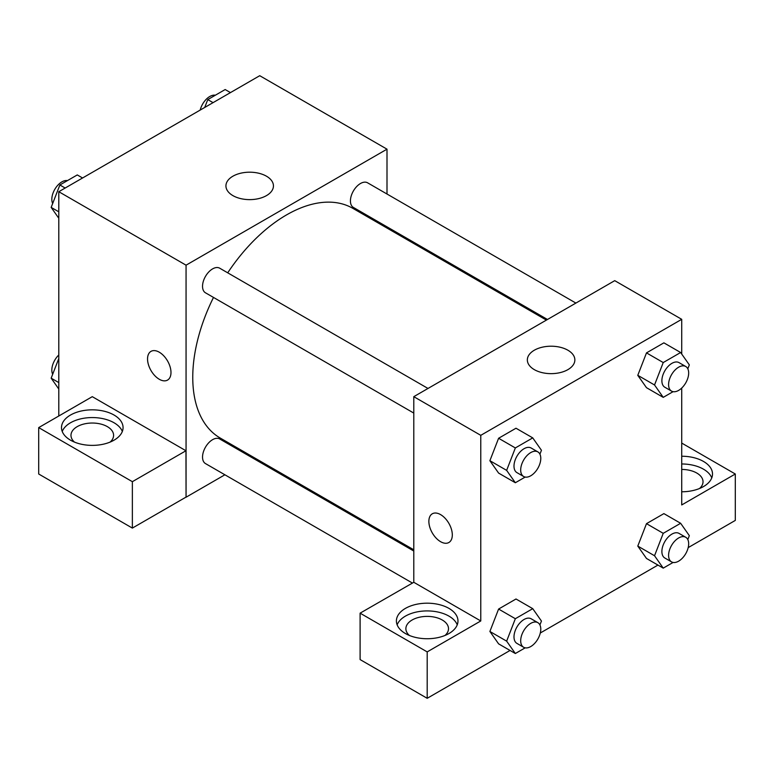 <?xml version="1.0" encoding="UTF-8"?>
<svg xmlns="http://www.w3.org/2000/svg" width="774" height="774" viewBox="0 0 774 774"><rect width="100%" height="100%" fill="white"/><g stroke="black" fill="none" stroke-linecap="round" stroke-linejoin="round"><path stroke-width="1.16" d="M58.795 416.006L58.795 191.71L259.735 75.697L387 149.169L387 194.022M387 226.83L387 228.069M232.887 176.211A23.762 13.719 180 0 1 258.777 173.241A23.762 13.719 180 0 1 273.445 185.905A23.762 13.719 180 0 1 249.692 199.624A23.762 13.719 180 0 1 225.931 185.905A23.762 13.719 180 0 1 232.887 176.211M224.895 474.791L186.06 497.218L186.06 265.182L58.795 191.71M186.06 265.182L387 149.169M150.978 351.377A16.573 9.569 -120 0 0 148.444 364.66A16.573 9.569 -120 0 0 159.27 379.26A16.573 9.569 60 0 1 148.434 364.66A16.573 9.569 60 0 1 150.978 351.377A16.573 9.569 60 0 1 167.552 360.945A16.573 9.569 60 0 1 167.552 380.082A16.573 9.569 60 0 1 159.27 379.27A16.573 9.569 -120 0 0 167.552 380.082M185.953 450.749L92.28 396.665L38.7 427.606L132.364 481.68L185.953 450.749L186.06 497.218M70.511 415.038A30.786 17.773 180 0 1 104.064 411.188A30.786 17.773 180 0 1 123.066 427.606A30.786 17.773 180 0 1 92.28 445.379A30.786 17.773 180 0 1 61.494 427.606A30.786 17.773 180 0 1 70.511 415.038M122.331 431.476A30.786 17.773 0 0 0 100.881 418.27A30.786 17.773 0 0 0 70.511 422.768A30.786 17.773 0 0 0 62.239 431.476M74.488 442.109A21.314 12.307 180 0 1 70.976 435.336A21.314 12.307 180 0 1 84.124 423.968A21.314 12.307 180 0 1 107.354 426.638A21.314 12.307 180 0 1 113.594 435.336A21.314 12.307 180 0 1 110.082 442.109M132.364 481.68L132.364 528.091L185.953 497.15M38.7 427.606L38.7 474.007L132.364 528.091M254.385 457.763L253.321 458.382M428.003 388.461L219.69 268.191A14.213 8.204 120 0 0 205.478 276.395A14.213 8.204 120 0 0 205.478 292.804L413.79 413.074M413.79 551.03L219.69 438.964A14.213 8.204 120 0 0 208.738 442.776A14.213 8.204 120 0 0 202.536 457.076A14.213 8.204 120 0 0 205.478 463.578L412.339 583.006M575.895 303.079L367.582 182.809A14.213 8.204 120 0 0 356.63 186.611A14.213 8.204 120 0 0 350.428 200.911A14.213 8.204 120 0 0 353.37 207.422L547.479 319.488M546.405 320.097L352.838 208.341A132.615 76.568 120 0 0 227.711 272.825M213.498 297.439A132.615 76.568 120 0 0 192.755 377.335A132.615 76.568 120 0 0 220.222 438.045L413.79 549.801M413.79 582.29L360.103 613.163L427.19 651.901L480.77 620.961L413.79 582.29L413.79 396.665L614.73 280.652L681.72 319.323L681.72 354.037M360.103 613.163L360.103 659.574L427.19 698.303L510.047 650.46M540.3 632.997L657.948 565.078M688.192 547.615L735.3 520.418L735.3 474.007L681.72 504.948L681.72 388.064M681.72 469.441A21.314 12.307 180 0 1 696.784 473.04A21.314 12.307 180 0 1 703.024 481.747A21.314 12.307 180 0 1 699.512 488.51M711.761 477.877A30.786 17.773 0 0 0 681.72 463.974M681.72 456.234A30.786 17.773 180 0 1 712.506 474.007A30.786 17.773 180 0 1 681.72 491.78M409.388 635.464A21.314 12.307 180 0 1 405.876 628.691A21.314 12.307 180 0 1 427.19 616.394A21.314 12.307 180 0 1 448.504 628.691A21.314 12.307 180 0 1 444.992 635.464M457.241 624.831A30.786 17.773 0 0 0 435.781 611.624A30.786 17.773 0 0 0 405.421 616.123A30.786 17.773 0 0 0 397.139 624.831M405.421 608.393A30.786 17.773 180 0 1 438.974 604.542A30.786 17.773 180 0 1 457.976 620.961A30.786 17.773 180 0 1 427.19 638.734A30.786 17.773 180 0 1 396.404 620.961A30.786 17.773 180 0 1 405.421 608.393M427.19 651.901L427.19 698.303M681.72 443.076L735.3 474.007M663.231 533.325L646.493 523.659L663.889 513.617L646.493 523.659L637.786 546.086L646.493 558.46L637.786 546.086L654.533 555.751L663.231 533.325L680.636 523.282L689.334 535.656L687.825 539.575M673.08 391.673L663.231 397.362L646.493 387.687L637.766 375.342M663.231 397.362L654.533 384.978L663.231 362.551L646.493 352.886L663.889 342.843L646.493 352.886L637.786 375.313L646.493 387.687M525.188 477.065L515.339 482.744L498.601 473.078L489.874 460.724M515.339 482.744L506.641 470.369L515.339 447.943L498.601 438.268L515.997 428.225L498.601 438.268L489.894 460.694L498.601 473.078M515.339 618.716L498.601 609.051L515.997 598.999L498.601 609.051L489.894 631.468L498.601 643.852L489.894 631.468L506.641 641.143L515.339 618.716L532.744 608.664L541.442 621.048L539.923 624.957M480.77 620.961L480.77 435.336L681.72 319.323M567.903 350.225A23.762 13.719 180 0 1 574.859 359.929A23.762 13.719 180 0 1 551.107 373.649A23.762 13.719 180 0 1 527.346 359.929A23.762 13.719 180 0 1 542.013 347.255A23.762 13.719 180 0 1 567.903 350.225M480.77 435.336L413.79 396.665M432.298 513.791A16.573 9.569 -120 0 0 429.764 527.075A16.573 9.569 -120 0 0 440.59 541.684A16.573 9.569 60 0 1 429.754 527.075A16.573 9.569 60 0 1 432.298 513.791A16.573 9.569 60 0 1 448.872 523.359A16.573 9.569 60 0 1 448.872 542.506A16.573 9.569 60 0 1 440.58 541.684A16.573 9.569 -120 0 0 448.872 542.506M515.339 447.943L532.744 437.891L541.442 450.274L539.923 454.183M537.843 451.881L531.148 448.011A14.213 8.204 120 0 0 520.196 451.822A14.213 8.204 120 0 0 513.994 466.122A14.213 8.204 120 0 0 516.935 472.624L523.64 476.494A14.213 8.204 120 0 0 537.843 468.289A14.213 8.204 120 0 0 537.843 451.881A14.213 8.204 120 0 0 526.901 455.683A14.213 8.204 120 0 0 520.689 469.982A14.213 8.204 120 0 0 523.64 476.494M506.641 470.369L489.894 460.694M532.744 437.891L515.997 428.225M663.231 362.551L680.636 352.509L689.334 364.883L687.825 368.801M685.735 366.499L679.04 362.629A14.213 8.204 120 0 0 668.088 366.431A14.213 8.204 120 0 0 661.886 380.731A14.213 8.204 120 0 0 664.827 387.242L671.532 391.102A14.213 8.204 120 0 0 685.735 382.898A14.213 8.204 120 0 0 685.735 366.499A14.213 8.204 120 0 0 674.793 370.301A14.213 8.204 120 0 0 668.591 384.601A14.213 8.204 120 0 0 671.532 391.102M654.533 384.978L637.786 375.313M680.636 352.509L663.889 342.843M525.188 647.838L515.339 653.517L506.641 641.143M537.843 622.654L531.148 618.784A14.213 8.204 120 0 0 520.196 622.596A14.213 8.204 120 0 0 513.994 636.896A14.213 8.204 120 0 0 516.935 643.397L523.64 647.267A14.213 8.204 120 0 0 537.843 639.063A14.213 8.204 120 0 0 537.843 622.654A14.213 8.204 120 0 0 526.901 626.466A14.213 8.204 120 0 0 520.689 640.756A14.213 8.204 120 0 0 523.64 647.267M515.339 653.517L498.601 643.852M532.744 608.664L515.997 598.999M673.08 562.446L663.231 568.135L654.533 555.751M685.735 537.272L679.04 533.402A14.213 8.204 120 0 0 668.088 537.204A14.213 8.204 120 0 0 661.886 551.504A14.213 8.204 120 0 0 664.827 558.015L671.532 561.876A14.213 8.204 120 0 0 685.735 553.671A14.213 8.204 120 0 0 685.735 537.272A14.213 8.204 120 0 0 674.793 541.074A14.213 8.204 120 0 0 668.591 555.374A14.213 8.204 120 0 0 671.532 561.876M663.231 568.135L646.493 558.46M680.636 523.282L663.889 513.617M58.795 218.249L51.171 207.403L59.869 184.976L77.274 174.934L82.566 177.981M58.795 211.805L51.171 207.403M65.161 188.034L59.869 184.976M67.425 180.613A14.213 8.204 120 0 0 57.121 186.012A14.213 8.204 120 0 0 51.829 199.286A14.213 8.204 120 0 0 52.69 203.494M204.713 107.47L207.771 99.594L225.166 89.542L230.458 92.599M213.053 102.642L207.771 99.594M215.327 95.231A14.213 8.204 120 0 0 200.205 110.063M58.795 389.022L51.171 378.176L58.795 358.526M58.795 382.579L51.171 378.176M58.795 354.995A14.213 8.204 120 0 0 51.829 370.059A14.213 8.204 120 0 0 52.69 374.268"/></g></svg>
